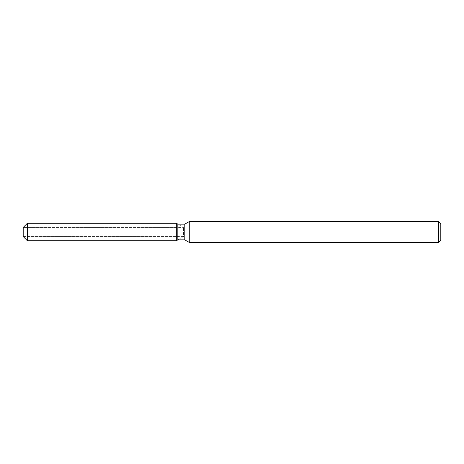 <?xml version="1.0" encoding="UTF-8"?>
<svg xmlns="http://www.w3.org/2000/svg" width="464" height="464" viewBox="0 0 464 464"><rect width="100%" height="100%" fill="white"/><g stroke="black" fill="none" stroke-linecap="round" stroke-linejoin="round"><path stroke-width="0.35" stroke-dasharray="2.32 1.74" d="M176.32 236.559L23.2 236.559L23.2 227.441L176.32 227.441L176.32 236.559L176.32 227.441M440.8 223.648L440.8 240.352M438.712 221.56L438.712 242.44M189.266 221.56L189.266 242.44M184.8 224.141L184.8 239.859M177.834 224.141L177.834 239.859L183.553 236.559L183.553 227.441L183.553 236.559L23.2 236.559L23.2 227.441L183.553 227.441L177.834 224.141M176.32 223.265L176.32 240.735L176.32 223.265M27.376 223.265L27.376 240.735"/><path stroke-width="0.7" d="M176.32 240.735L27.376 240.735L23.2 236.559L23.2 227.441L27.376 223.265L176.32 223.265L177.834 224.141L184.8 224.141L189.266 221.56L438.712 221.56L440.8 223.648L440.8 240.352L438.712 242.44L189.266 242.44L184.8 239.859L177.834 239.859L176.32 240.735L176.32 223.265L177.834 224.141L177.834 239.859L176.32 240.735L176.32 223.265M184.8 239.859L184.8 224.141M189.266 242.44L189.266 221.56M438.712 242.44L438.712 221.56M27.376 240.735L27.376 223.265M23.2 236.559L23.2 227.441"/></g></svg>
